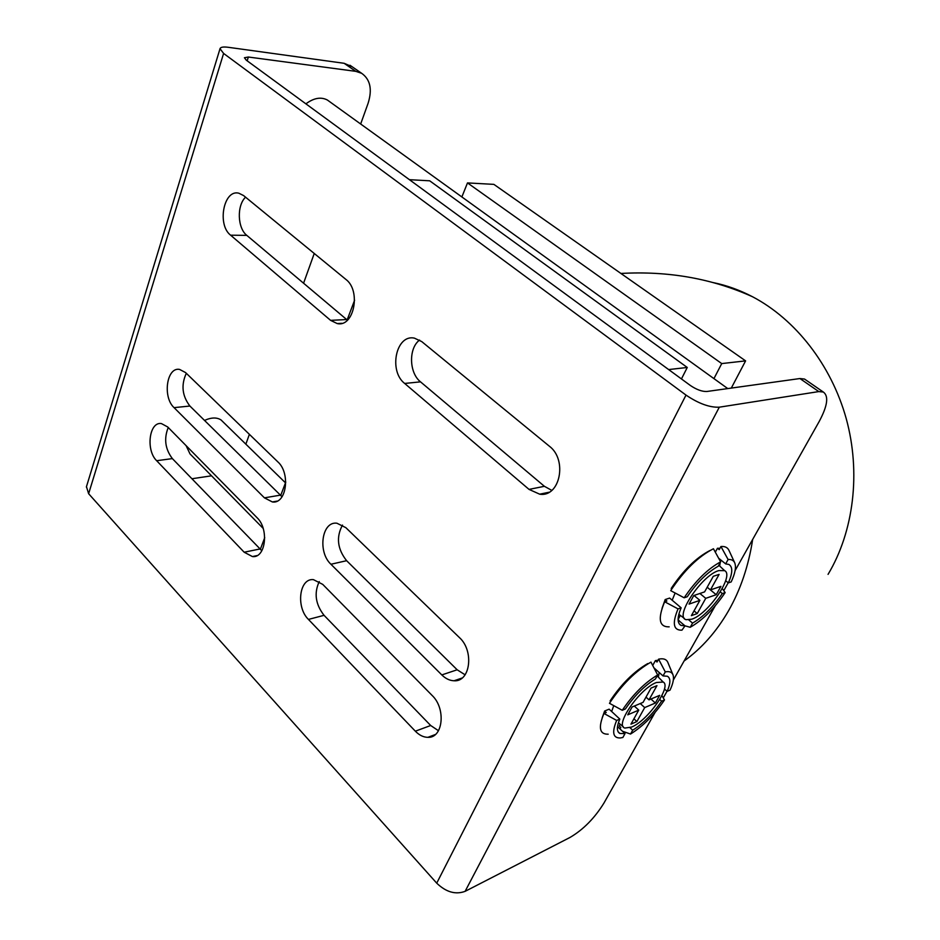 <?xml version="1.0" encoding="UTF-8"?>
<svg xmlns="http://www.w3.org/2000/svg" width="940" height="940" viewBox="0 0 940 940"><rect width="100%" height="100%" fill="white"/><g stroke="black" fill="none" stroke-linecap="round" stroke-linejoin="round"><path stroke-width="1.41" d="M631.574 727.067L624.924 728.065C614.09 725.774 639.799 688.397 656.437 682.499L663.158 682.041C672.03 686.2 647.707 720.698 631.574 727.067M611.658 711.51L613.75 705.646M691.734 619.202L686.118 619.683C673.921 617.145 701.827 574.998 718.865 570.58L724.623 570.651C734.669 575.386 708.243 614.161 691.734 619.202M672.17 600.214L675.132 593.011M263.165 528.398L190.009 453.903L186.096 445.642M319.248 581.578C313.901 593.081 315.499 604.338 324.053 615.324L430.685 725.504L438.487 730.732M308.449 619.425C295.724 607.205 299.284 577.936 313.455 579.651L322.737 584.386L432.142 695.471C446.195 708.619 443.046 738.323 427.865 737.336C423.458 737.277 419.287 735.221 415.339 731.191L308.449 619.425L324.053 615.324M168.237 427.512C163.772 438.698 165.158 449.062 172.373 458.603L261.849 550.769M156.663 460.718C145.594 450.213 149.202 421.32 161.445 423.588L167.72 426.983L257.031 517.682C269.275 528.997 265.644 558.501 252.413 556.562L244.165 552.215L156.663 460.718L172.373 458.603M419.569 340.057C408.43 348.258 409.041 372.898 420.521 381.852L544.401 486.309L551.803 490.386M404.67 383.45C388.385 370.995 396.046 334.064 414.364 338.118L421.731 341.584L549.348 446.195C567.784 459.836 559.911 497.66 539.678 494.182L529.032 489.399L404.67 383.45L420.521 381.852M245.563 197.189C236.668 205.496 237.432 228.138 246.809 235.376L347.436 320.188M230.606 235.188C216.882 224.813 223.697 189.034 238.842 193.205L243.601 195.579L345.861 279.392C361.371 290.754 353.91 327.661 337.19 323.56L330.586 320.352L230.606 235.188L246.809 235.376M342.501 525.084C336.003 537.104 337.378 548.984 346.625 560.698L457.169 669.785L465.112 674.814M330.939 564.259C317.45 551.945 321.809 521.054 336.92 523.216L345.861 527.681L459.378 637.532C474.359 650.821 470.341 682.217 454.032 680.772C449.696 680.619 445.63 678.668 441.8 674.92L330.939 564.259L346.625 560.698M186.308 373.298C180.95 384.989 182.149 395.904 189.904 406.033L282.059 496.755M174.064 407.643C162.409 397.138 166.674 366.753 179.587 369.42L185.556 372.569L277.841 461.869C290.789 473.231 286.406 504.322 272.365 501.948L264.422 497.848L174.064 407.643L189.904 406.033M735.115 570.545L819.151 421.566C827.529 405.939 828.927 396.093 823.323 392.039L818.799 391.581L719.312 407.185C709.688 407.619 698.596 403.589 686.012 395.094L223.603 53.439L220.03 48.68C220.559 47.118 223.262 46.648 228.15 47.282L344.134 63.297L352.112 66.728M360.666 124.01L368.081 103.353C372.452 89.429 370.301 79.418 361.642 73.297L355.778 71.346L248.348 57.023L244.424 57.739L246.28 60.172L690.454 385.541C696.611 389.665 702.062 391.651 706.809 391.498L799.928 378.538L804.534 379.067L805.944 380.042M86.457 486.697L88.63 493.712L436.724 883.165C446.065 892.142 455.536 894.868 465.112 891.343L570.087 837.411C583.341 829.585 594.644 818.117 603.985 803.007L655.051 712.473M663.276 697.903L667.024 691.264M673.334 680.067L715.199 605.854M723.777 590.649L728.206 582.788M245.857 444.162L249.382 434.327M303.573 283.234L314.242 253.483M305.899 103.846C313.784 97.96 320.928 96.679 327.355 100.004L329.247 101.367M204.497 420.439C211.3 417.36 216.834 417.207 221.064 419.969L223.062 421.907M211.524 475.816L191.878 478.754M715.305 552.168L717.467 548.255L719.218 549.653L720.945 546.528C725.01 546.163 727.713 547.503 729.052 550.558L734.61 562.578M664.662 601.764L666.895 601.013L665.179 599.556L669.633 598.075L681.148 607.816L678.045 608.885L664.662 601.764C657.577 618.755 659.081 627.121 669.186 626.851M717.467 548.255L719.946 548.326M720.945 546.528L728.112 559.512C731.449 559.265 733.67 560.404 734.763 562.919C736.349 567.09 735.15 573.423 731.167 581.931L728.336 582.894C732.718 573.024 732.894 566.879 728.864 564.435L725.668 563.894L718.654 558.231M681.148 607.816C677.152 617.322 677.106 623.185 680.995 625.394L685.002 625.875L681.935 630.176C673.334 630.458 672.041 623.361 678.045 608.885M722.249 588.499L725.151 592.588L722.308 593.575C713.096 607.017 703.191 616.863 692.557 623.114L690.218 627.286L684.943 625.817M725.151 592.588C714.388 608.521 702.744 620.083 690.218 627.286M722.308 593.575L720.275 591.906M688.797 619.93L692.557 623.114M685.002 625.875L678.104 619.989M709.982 550.523L709.947 550.499C696.141 557.714 683.227 570.369 671.195 588.464L671.783 588.957M720.639 561.85L713.437 548.76C698.209 556.586 683.968 570.557 670.702 590.649L684.155 597.793L687.258 596.747C696.94 582.53 707.244 572.366 718.184 566.268L720.639 561.85C707.726 568.841 695.565 580.814 684.155 597.793M728.112 559.512L725.668 563.894M678.093 619.519L680.349 615.43M679.585 621.246L678.093 619.566M704.601 591.883L713.284 576.302L719.112 574.399L710.452 589.909L720.921 586.36L716.221 594.715L705.74 598.334L697.233 613.561L691.37 615.653L699.889 600.355L689.043 604.103L693.779 595.549L704.601 591.883M725.645 580.709L728.336 582.894M719.664 566.009L720.24 562.578M720.287 561.215L720.146 559.441M662.019 608.415L665.179 599.556M710.452 589.909L707.197 587.218M707.186 587.253L716.221 594.715M699.889 593.481L705.74 598.334M694.037 610.871L697.233 613.561M699.889 600.355L694.014 595.466M619.989 728.911L620.811 727.443L619.26 725.997L620.212 724.258M658.364 677.129L659.21 672.511M652.712 665.461L655.391 660.597L657.977 660.291M610.683 701.405L610.13 700.888C621.387 684.014 633.924 671.571 647.754 663.558L648.001 663.781M602.188 717.819L604.62 711.028L609.132 709.159L619.812 719.088L616.664 720.44L603.95 713.46L606.218 712.52L604.62 711.028M655.391 660.597L657.013 662.03L658.599 659.163C663.405 658.153 666.484 659.245 667.846 662.418L672.934 674.685C674.203 678.069 673.24 683.227 670.02 690.148L667.13 691.37C670.69 683.286 670.784 678.245 667.4 676.248L663.041 675.919L653.958 667.858M608.204 734.199C599.509 734.434 598.098 727.513 603.95 713.46M658.599 659.163L665.285 671.9C669.245 671.113 671.795 672.041 672.934 674.685M619.812 719.088C616.581 726.843 616.605 731.625 619.86 733.459L625.018 733.623L622.879 737.477L620.341 737.959C612.962 738.217 611.729 732.366 616.664 720.44M661.901 695.6L664.498 699.936L661.596 701.181C652.948 713.766 643.312 723.448 632.691 730.216L630.54 734.046L622.491 731.261M664.498 699.936C654.381 714.835 643.066 726.197 630.54 734.046M661.596 701.181L659.739 699.489M629.965 727.689L632.691 730.216M625.018 733.623L617.521 726.608M657.671 674.967L650.962 662.124C635.71 670.866 621.88 684.59 609.473 703.296L622.257 710.288L625.394 708.96C634.477 695.694 644.488 685.707 655.427 678.997L657.671 674.967C644.734 682.687 632.937 694.46 622.257 710.288M665.285 671.9L663.041 675.919M650.95 699.031L655.356 703.026L644.699 707.585L636.897 721.544L630.94 724.152L638.754 710.123L627.755 714.835L632.091 706.998L643.077 702.356L651.032 688.092L656.954 685.648L649.011 699.854L659.668 695.353L655.356 703.026M640.269 703.543L644.699 707.585M649.011 699.854L646.003 697.116M633.924 718.806L636.897 721.544M638.754 710.123L634.312 706.058M664.451 688.973L667.13 691.37M752.67 539.419C748.581 565.904 740.544 589.674 728.559 610.753C716.468 631.68 701.639 648.436 684.085 661.008M713.26 282.599C726.62 285.337 739.709 290.061 752.552 296.758C795.252 319.201 831.218 364.697 846.223 418.606C861.04 472.538 853.743 531.547 828.058 574.364M461.869 196.954L467.497 182.912L493.876 184.369L745.596 360.878L721.732 363.58L713.942 378.62M731.297 388.091L745.596 360.878M467.497 182.912L721.732 363.58M260.286 549.43L264.728 537.668M280.661 495.591L285.772 482.079M347.142 319.953L354.591 300.26M409.44 179.681L429.697 180.809L687.258 367.47L668.669 369.573M681.453 378.938L687.258 367.47M415.339 731.191L430.685 725.504M244.165 552.215L259.851 548.995M529.032 489.399L544.401 486.309M330.586 320.352L346.649 319.553M441.8 674.92L457.169 669.785M264.422 497.848L280.214 495.169M355.778 71.346L344.134 63.297M818.799 391.581L799.928 378.538M247.161 60.818L248.348 57.023M88.63 493.712L223.603 53.439M436.724 883.165L686.012 395.094M465.112 891.343L719.312 407.185M623.279 726.738L618.414 722.789M684.414 618.426L678.833 614.314M427.865 737.336L435.42 734.481M252.413 556.562L257.043 555.587M539.678 494.182L549.125 492.231M337.19 323.56L341.96 323.313M454.032 680.772L462.139 677.999M272.365 501.948L277.124 501.114M86.362 487.014L220.03 48.68M823.323 392.039L804.534 379.067M361.642 73.297L350.009 65.271M285.49 482.843L221.064 419.969M727.76 388.584L327.355 100.004M680.995 625.394L679.244 623.89M724.623 570.651L718.783 565.187M619.86 733.459L618.168 731.861M663.158 682.041L657.154 675.895M620.929 273.458C668.281 270.791 712.156 278.557 752.552 296.758"/></g></svg>
